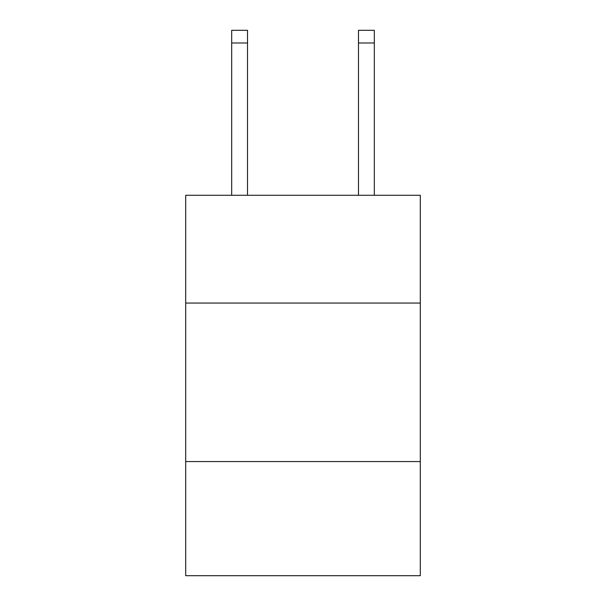 <?xml version="1.0" encoding="UTF-8"?>
<svg xmlns="http://www.w3.org/2000/svg" width="606" height="606" viewBox="0 0 606 606"><rect width="100%" height="100%" fill="white"/><g stroke="black" fill="none" stroke-linecap="round" stroke-linejoin="round"><path stroke-width="0.91" d="M185.701 303.061L420.299 303.061L420.299 195.276L185.701 195.276L185.701 575.7L420.299 575.7L420.299 461.575L185.701 461.575M420.299 461.575L420.299 303.061M247.521 195.276L247.521 42.981L231.674 42.981L231.674 30.3L247.521 30.3L247.521 42.981M231.674 195.276L231.674 42.981M374.326 195.276L374.326 30.3L358.479 30.3L358.479 195.276M358.479 42.981L374.326 42.981"/></g></svg>

